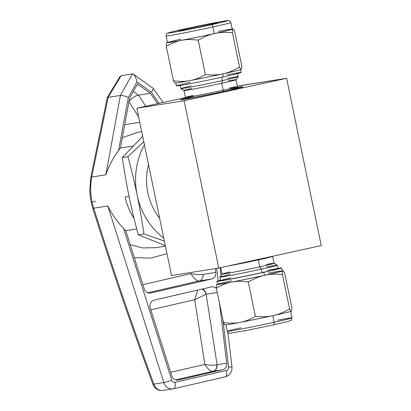 <?xml version="1.0" encoding="UTF-8"?>
<svg xmlns="http://www.w3.org/2000/svg" width="411" height="411" viewBox="0 0 411 411"><rect width="100%" height="100%" fill="white"/><g stroke="black" fill="none" stroke-linecap="round" stroke-linejoin="round"><path stroke-width="0.62" d="M118.584 150.488L128.319 97.479C124.99 96.01 122.35 95.326 120.397 95.439L105.827 174.803C108.848 165.926 113.102 157.824 118.584 150.488A58.398 52.31 -99 0 1 120.449 148.052L129.624 98.101L137.495 84.075L150.4 93.307L157.68 103.68M151.33 92.172C152.846 90.261 153.442 88.961 153.103 88.278L133.436 74.18C134.916 75.434 136.118 78.023 137.038 81.953L151.33 92.172L159.17 103.351M108.165 97.376L107.256 97.648L90.764 177.516A9.222 1.516 10.4 0 1 91.715 177.043L108.165 97.376L120.397 95.439L132.501 73.888L133.436 74.18M215.374 268.578L215.826 272.375A6.15 5.507 -99 0 1 211.65 278.982L150.698 293.043A6.15 5.507 -99 0 1 150.364 293.11A6.15 5.507 -99 0 1 144.199 288.897L125.756 230.735A58.398 52.31 -99 0 1 123.588 228.47L171.726 380.267A3.072 2.754 81 0 0 174.973 382.343L226.476 370.46A3.072 2.754 81 0 0 228.567 367.157L231.968 366.853L227.843 332.412M219.561 303.554L226.702 363.185A6.15 5.507 -99 0 1 222.531 369.797L178.276 380.005A6.15 5.507 -99 0 1 177.937 380.067A6.15 5.507 -99 0 1 171.772 375.854L150.251 307.993A6.15 5.507 -99 0 1 154.156 300.128L211.444 286.914A6.15 5.507 -99 0 1 211.778 286.847A6.15 5.507 -99 0 1 216.448 288.517M132.501 73.888L121.183 75.681L119.935 76.667L107.276 97.587M153.031 384.537A9.222 9.222 0 0 0 163.126 390.45L163.126 390.45A9.222 8.261 -99 0 1 153.878 384.131L153.031 384.537C131.479 326.159 111.376 267.371 92.727 208.182A9.222 0.714 -17.5 0 0 93.718 208.202L92.156 202.299L91.196 202.392L95.609 201.21M190.94 273.592C193.751 278.355 196.417 280.826 198.934 281.001A6.15 5.502 81 0 0 203.106 274.389C200.188 274.841 196.134 274.574 190.94 273.592A711.087 19.651 167.8 0 0 162.186 280.204A711.087 19.651 167.8 0 0 142.858 284.674M211.65 278.982L198.934 281.001A6.15 5.507 81 0 0 203.111 274.389L215.826 272.375M201.78 289.139A6.15 5.451 -114 0 1 205.998 294.276L194.716 299.711L197.696 290.084M170.652 372.315A703.735 19.451 167.8 0 1 204.878 364.429C209.877 365.338 213.864 365.456 216.838 364.793L217.1 364.711L206.152 294.23A6.15 5.507 81 0 0 202.279 289.025M216.838 364.793A6.15 5.322 -99.5 0 1 212.836 371.333L212.924 371.318A6.15 5.507 81 0 0 217.1 364.711L226.702 363.185M133.411 91.355L138.466 95.188L150.4 93.307M129.064 196.448L125.15 197.064A58.398 52.31 81 0 0 134.073 218.498M138.091 132.208L122.365 137.628M165.422 246.132L155.517 247.705L142.668 247.941L130.169 244.663M105.827 174.803L91.715 177.043C90.199 185.392 90.343 193.807 92.156 202.299M163.126 390.45L173.658 388.76A6.15 2.728 -103 0 1 173.576 388.775A9.222 8.261 -99 0 1 173.072 388.873A9.222 8.261 -99 0 1 163.825 382.554L107.826 205.962C111.946 214.198 117.202 221.699 123.588 228.47M150.837 309.827A709.478 19.605 -12.2 0 1 168.443 305.753A709.478 19.605 -12.2 0 1 194.716 299.711L204.878 364.429C207.673 368.944 210.324 371.251 212.836 371.333A694.564 19.194 -12.2 0 0 175.661 379.898M138.466 95.188C135.512 95.624 132.28 97.746 128.771 101.553M206.599 25.467A19.641 0.457 -11.7 0 0 217.203 22.862A19.641 0.457 -11.7 0 0 197.881 26.386A19.641 0.457 -11.7 0 0 178.749 30.825A19.641 0.457 -11.7 0 0 206.599 25.467A19.641 0.457 -11.7 0 0 208.552 24.259A19.641 0.457 -11.7 0 0 178.775 30.784A19.641 0.457 -11.7 0 0 206.599 25.467A19.641 0.457 -11.7 0 0 208.552 24.259A19.641 0.457 -11.7 0 0 178.775 30.784A19.641 0.457 -11.7 0 0 206.599 25.467M230.828 22.543A33.039 0.771 -11.7 0 1 212.985 26.941A2.461 1.094 77.6 0 0 211.408 24.706A30.584 0.714 -11.7 0 0 214.439 22.821A30.584 0.714 -11.7 0 0 168.078 32.983A30.584 0.714 -11.7 0 0 211.408 24.706A30.584 0.714 -11.7 0 0 214.439 22.821A30.584 0.714 -11.7 0 0 168.078 32.983A30.584 0.714 -11.7 0 0 211.408 24.706A30.584 0.714 -11.7 0 0 214.439 22.821A30.584 0.714 -11.7 0 0 168.078 32.983A30.584 0.714 -11.7 0 0 211.408 24.706A2.461 1.094 77.6 0 1 212.985 26.941L214.357 33.563A33.039 0.771 -11.7 0 1 172.132 42.004A33.039 0.771 -11.7 0 1 181.061 39.112A33.039 0.771 -11.7 0 0 172.132 42.004A33.039 0.771 -11.7 0 0 214.357 33.563A33.039 0.771 -11.7 0 0 232.2 29.16L230.828 22.543C229.734 20.853 229.107 20.216 228.948 20.622L225.588 20.833L194.876 26.751L173.509 31.477C166.907 33.101 167.601 33.163 167.328 33.27C166.676 33.224 166.275 34.113 166.121 35.942A33.039 0.771 -11.7 0 0 212.985 26.941L214.357 33.563A33.039 0.771 -11.7 0 0 218.375 31.385A33.039 0.771 -11.7 0 1 214.357 33.563A33.039 0.771 -11.7 0 1 167.493 42.564L166.121 35.942M167.457 42.4A33.81 0.786 -11.7 0 0 166.794 42.657A33.81 0.786 -11.7 0 1 167.457 42.4A33.81 0.786 -11.7 0 0 166.794 42.657A33.81 0.786 -11.7 0 0 166.758 42.682A33.81 0.786 -11.7 0 0 181.641 40.299A33.81 0.786 -11.7 0 0 214.691 33.507A33.81 0.786 -11.7 0 0 232.893 29.068A33.81 0.786 -11.7 0 0 232.919 28.981A33.81 0.786 -11.7 0 0 232.164 28.996A33.81 0.786 -11.7 0 1 232.893 29.068L232.919 28.981M166.794 42.657C166.45 42.806 166.28 44.023 166.291 46.304C171.777 43.15 176.894 41.146 181.641 40.299A33.81 0.786 -11.7 0 1 166.794 42.657C166.45 42.806 166.28 44.023 166.291 46.304C171.777 43.15 176.894 41.146 181.641 40.299A33.81 0.786 -11.7 0 1 166.794 42.657C166.45 42.806 166.28 44.023 166.291 46.304C171.777 43.15 176.894 41.146 181.641 40.299C186.368 39.338 191.891 39.307 198.22 40.206C204.123 36.795 209.615 34.56 214.691 33.507C219.746 32.341 225.649 32.079 232.39 32.721C232.385 30.435 232.554 29.217 232.893 29.068C233.217 28.806 233.792 29.561 234.624 31.328L241.75 65.739C241.755 68.021 241.591 69.238 241.247 69.387L241.283 69.361A33.81 0.786 168.3 0 1 241.247 69.387A33.81 0.786 168.3 0 1 223.039 73.826A33.81 0.786 168.3 0 1 189.99 80.618A33.81 0.786 168.3 0 1 175.122 83.063L174.922 82.996M175.872 83.043L176.463 85.889A33.039 0.771 -11.7 0 0 223.327 76.888A33.039 0.771 -11.7 0 0 241.17 72.49L240.584 69.644M180.224 85.478L180.871 88.596A29.273 0.683 -11.7 0 0 180.881 88.606A29.273 0.683 -11.7 0 0 222.392 80.618A29.273 0.683 -11.7 0 0 238.2 76.739A29.273 0.683 -11.7 0 0 238.205 76.723L237.558 73.605M180.881 88.606L183.876 90.574A26.741 0.622 -11.7 0 0 221.791 83.279A26.741 0.622 -11.7 0 0 236.233 79.734L238.2 76.739M185.325 98.327A31.873 0.74 -11.7 0 0 188.618 98.558A31.873 0.74 -11.7 0 0 225.726 91.047A31.873 0.74 -11.7 0 1 188.618 98.558A31.873 0.74 -11.7 0 1 185.325 98.327A31.873 0.74 -11.7 0 0 180.521 99.729A31.873 0.74 -11.7 0 0 225.726 91.047A31.873 0.74 -11.7 0 0 242.942 86.803A31.873 0.74 -11.7 0 0 237.979 87.42A31.873 0.74 -11.7 0 1 225.726 91.047A31.873 0.74 -11.7 0 0 237.979 87.42M220.717 267.612L222.058 274.065A26.556 0.617 -11.7 0 0 259.721 266.831A26.556 0.617 -11.7 0 0 274.065 263.297L272.611 256.238M222.043 273.998A26.741 0.622 -11.7 0 0 233.078 272.303A26.741 0.622 -11.7 0 0 259.803 266.821A26.741 0.622 -11.7 0 1 233.078 272.303A26.741 0.622 -11.7 0 1 222.043 273.998A26.741 0.622 -11.7 0 0 221.878 274.091A26.741 0.622 -11.7 0 0 259.803 266.821A26.741 0.622 -11.7 0 0 274.235 263.245A26.741 0.622 -11.7 0 0 274.05 263.225A26.741 0.622 -11.7 0 1 259.803 266.821A26.741 0.622 -11.7 0 0 274.05 263.225M221.878 274.091L219.911 277.086A29.273 0.683 -11.7 0 0 219.906 277.101A29.273 0.683 -11.7 0 0 261.432 269.128A29.273 0.683 -11.7 0 0 277.24 265.229A29.273 0.683 -11.7 0 0 277.23 265.213L274.235 263.245M219.906 277.101L220.625 280.569A29.273 0.683 -11.7 0 0 262.146 272.591A29.273 0.683 -11.7 0 0 277.959 268.696L277.24 265.229M220.553 280.22A33.039 0.771 -11.7 0 0 226.276 279.948A33.039 0.771 -11.7 0 0 263.8 272.329A33.039 0.771 -11.7 0 1 226.276 279.948A33.039 0.771 -11.7 0 1 220.553 280.22A33.039 0.771 -11.7 0 0 216.936 281.335A33.039 0.771 -11.7 0 0 263.8 272.329A33.039 0.771 -11.7 0 0 281.648 267.931A33.039 0.771 -11.7 0 0 277.887 268.347A33.039 0.771 -11.7 0 1 263.8 272.329A33.039 0.771 -11.7 0 0 277.887 268.347M216.936 281.335L217.563 284.34A33.039 0.771 -11.7 0 0 264.427 275.339A33.039 0.771 -11.7 0 0 282.27 270.941L281.648 267.931M217.527 284.176A33.81 0.786 -11.7 0 0 216.864 284.433A33.81 0.786 -11.7 0 1 217.527 284.176A33.81 0.786 -11.7 0 0 216.864 284.433A33.81 0.786 -11.7 0 0 216.828 284.458A33.81 0.786 -11.7 0 0 231.712 282.08A33.81 0.786 -11.7 0 0 264.761 275.288A33.81 0.786 -11.7 0 0 282.963 270.849A33.81 0.786 -11.7 0 0 282.989 270.762A33.81 0.786 -11.7 0 0 282.234 270.777A33.81 0.786 -11.7 0 1 282.963 270.849L282.989 270.762M291.353 311.142L291.358 311.132A33.81 0.786 168.3 0 1 291.353 311.142A33.81 0.786 168.3 0 1 291.317 311.168A33.81 0.786 168.3 0 1 273.11 315.607A33.81 0.786 168.3 0 1 240.06 322.399A33.81 0.786 168.3 0 1 225.192 324.844L224.992 324.777M291.353 311.137A33.81 0.786 168.3 0 1 291.317 311.168C291.661 311.019 291.825 309.802 291.82 307.515C291.825 309.802 291.661 311.019 291.317 311.168A33.81 0.786 168.3 0 0 291.353 311.137L291.317 311.168A33.81 0.786 168.3 0 1 273.11 315.607A33.81 0.786 168.3 0 1 240.06 322.399C235.339 323.359 229.811 323.39 223.481 322.491L216.361 288.085C216.35 285.799 216.52 284.582 216.864 284.433A33.81 0.786 -11.7 0 0 231.712 282.08A33.81 0.786 -11.7 0 1 216.864 284.433C216.52 284.582 216.35 285.799 216.361 288.085C221.848 284.931 226.964 282.927 231.712 282.08C236.438 281.119 241.961 281.088 248.29 281.987C254.193 278.571 259.685 276.341 264.761 275.288C269.816 274.116 275.719 273.854 282.46 274.497C282.455 272.216 282.624 270.998 282.963 270.849C283.287 270.582 283.862 271.337 284.695 273.11L291.82 307.515C291.825 309.802 291.661 311.019 291.317 311.168C290.993 311.43 290.418 310.675 289.585 308.908C283.682 312.319 278.19 314.554 273.11 315.607C268.054 316.773 262.156 317.035 255.416 316.393C249.929 319.547 244.807 321.551 240.06 322.399C235.339 323.359 229.811 323.39 223.481 322.491C224.319 324.264 224.894 325.019 225.213 324.752A33.81 0.786 168.3 0 0 240.06 322.399C235.339 323.359 229.811 323.39 223.481 322.491L216.361 288.085C221.848 284.931 226.964 282.927 231.712 282.08A33.81 0.786 -11.7 0 0 264.761 275.288A33.81 0.786 -11.7 0 0 282.963 270.849C283.287 270.582 283.862 271.337 284.695 273.11C283.862 271.337 283.287 270.582 282.963 270.849A33.81 0.786 -11.7 0 0 282.234 270.777M216.864 284.433C216.52 284.582 216.35 285.799 216.361 288.085C221.848 284.931 226.964 282.927 231.712 282.08C236.438 281.119 241.961 281.088 248.29 281.987L255.416 316.393C249.929 319.547 244.807 321.551 240.06 322.399A33.81 0.786 168.3 0 1 225.213 324.752C224.894 325.019 224.319 324.264 223.481 322.491C224.319 324.264 224.894 325.019 225.213 324.752M291.317 311.168C290.993 311.43 290.418 310.675 289.585 308.908C283.682 312.319 278.19 314.554 273.11 315.607A33.81 0.786 168.3 0 0 291.317 311.168C290.993 311.43 290.418 310.675 289.585 308.908L282.46 274.497C282.455 272.216 282.624 270.998 282.963 270.849A33.81 0.786 -11.7 0 1 264.761 275.288C269.816 274.116 275.719 273.854 282.46 274.497C282.455 272.216 282.624 270.998 282.963 270.849M241.247 69.387C240.923 69.649 240.348 68.899 239.515 67.127C233.612 70.538 228.12 72.773 223.039 73.826A33.81 0.786 168.3 0 0 241.247 69.387C240.923 69.649 240.348 68.899 239.515 67.127L232.39 32.721C232.385 30.435 232.554 29.217 232.893 29.068C233.217 28.806 233.792 29.561 234.624 31.328L241.75 65.739C241.755 68.021 241.591 69.238 241.247 69.387A33.81 0.786 168.3 0 1 223.039 73.826C217.984 74.992 212.086 75.254 205.346 74.612L198.22 40.206C204.123 36.795 209.615 34.56 214.691 33.507A33.81 0.786 -11.7 0 1 181.641 40.299C186.368 39.338 191.891 39.307 198.22 40.206C191.891 39.307 186.368 39.338 181.641 40.299A33.81 0.786 -11.7 0 0 214.691 33.507A33.81 0.786 -11.7 0 0 232.893 29.068C233.217 28.806 233.792 29.561 234.624 31.328L241.75 65.739C241.755 68.021 241.591 69.238 241.247 69.387A33.81 0.786 168.3 0 0 241.283 69.361A33.81 0.786 168.3 0 1 241.247 69.387C240.923 69.649 240.348 68.899 239.515 67.127C233.612 70.538 228.12 72.773 223.039 73.826C217.984 74.992 212.086 75.254 205.346 74.612C199.859 77.771 194.737 79.77 189.99 80.618C185.269 81.584 179.741 81.614 173.411 80.715C174.249 82.483 174.824 83.238 175.143 82.976A33.81 0.786 168.3 0 0 189.99 80.618C185.269 81.584 179.741 81.614 173.411 80.715C174.249 82.483 174.824 83.238 175.143 82.976A33.81 0.786 168.3 0 0 189.99 80.618C185.269 81.584 179.741 81.614 173.411 80.715C174.249 82.483 174.824 83.238 175.143 82.976M166.291 46.304L173.411 80.715M237.388 86.212L286.601 78.285L184.107 100.746L136.863 108.242L171.51 275.534L136.863 108.242L171.51 275.534L218.75 268.044L321.243 245.583L286.601 78.285L184.107 100.746L218.75 268.044L321.243 245.583L286.601 78.285L184.107 100.746L136.863 108.242L185.5 97.582M148.53 164.559A56.112 50.26 81 0 0 159.643 218.231A56.112 50.26 81 0 1 148.53 164.559A56.112 50.26 81 0 0 159.643 218.231M143.793 141.687L127.913 156.694C131.726 170.848 134.803 183.65 137.151 195.107A68.308 61.188 81 0 1 144.431 144.764A68.308 61.188 81 0 0 137.151 195.107A68.308 61.188 81 0 0 163.742 238.031A68.308 61.188 81 0 1 137.151 195.107C139.545 206.553 141.795 219.489 143.901 233.916L164.374 241.077L143.901 233.916L138.291 234.804C134.479 220.65 131.402 207.848 129.054 196.391C126.655 184.945 124.405 172.009 122.298 157.588L142.663 136.241M144.431 144.764A68.308 61.188 81 0 0 137.151 195.107C139.545 206.553 141.795 219.489 143.901 233.916L138.291 234.804L165.314 245.619L138.291 234.804C134.479 220.65 131.402 207.848 129.054 196.391C126.655 184.945 124.405 172.009 122.298 157.588L127.913 156.694C131.726 170.848 134.803 183.65 137.151 195.107A68.308 61.188 81 0 0 163.742 238.031M232.893 29.068A33.81 0.786 -11.7 0 1 214.691 33.507C219.746 32.341 225.649 32.079 232.39 32.721L239.515 67.127C233.612 70.538 228.12 72.773 223.039 73.826A33.81 0.786 168.3 0 1 189.99 80.618C194.737 79.77 199.859 77.771 205.346 74.612C199.859 77.771 194.737 79.77 189.99 80.618A33.81 0.786 168.3 0 0 223.039 73.826C217.984 74.992 212.086 75.254 205.346 74.612L198.22 40.206C204.123 36.795 209.615 34.56 214.691 33.507C219.746 32.341 225.649 32.079 232.39 32.721C232.385 30.435 232.554 29.217 232.893 29.068A33.81 0.786 -11.7 0 0 232.164 28.996M222.711 73.898L223.327 76.888A33.039 0.771 -11.7 0 0 226.975 74.781A33.039 0.771 -11.7 0 1 223.327 76.888A33.039 0.771 -11.7 0 1 180.989 85.349A33.039 0.771 -11.7 0 1 190.406 82.354A33.039 0.771 -11.7 0 0 180.989 85.349A33.039 0.771 -11.7 0 0 223.327 76.888L222.711 73.898M221.693 77.247L222.392 80.618A29.273 0.683 -11.7 0 0 227.715 78.357A29.273 0.683 -11.7 0 1 222.392 80.618L221.791 83.279A26.741 0.622 -11.7 0 0 228.244 80.916A26.741 0.622 -11.7 0 1 221.791 83.279A26.741 0.622 -11.7 0 1 188.762 89.917A26.741 0.622 -11.7 0 1 191.675 88.488A26.741 0.622 -11.7 0 0 188.762 89.917A26.741 0.622 -11.7 0 0 221.791 83.279L222.392 80.618A29.273 0.683 -11.7 0 1 185.567 88A29.273 0.683 -11.7 0 1 191.146 85.93A29.273 0.683 -11.7 0 0 185.567 88A29.273 0.683 -11.7 0 0 222.392 80.618L221.693 77.247M184.061 90.595L185.479 97.448A26.556 0.617 -11.7 0 0 223.147 90.209A26.556 0.617 -11.7 0 1 190.375 96.796A26.556 0.617 -11.7 0 1 193.149 95.409A26.556 0.617 -11.7 0 0 190.375 96.796A26.556 0.617 -11.7 0 0 223.147 90.209L221.714 83.294L223.147 90.209A26.556 0.617 -11.7 0 0 229.641 87.851A26.556 0.617 -11.7 0 1 223.147 90.209A1.228 0.545 -102.4 0 0 223.933 91.329A27.784 0.647 -11.7 0 0 238.431 87.61A27.784 0.647 -11.7 0 1 223.933 91.329A27.784 0.647 -11.7 0 0 229.785 89.033M193.489 96.549A27.784 0.647 -11.7 0 0 189.276 98.286A27.784 0.647 -11.7 0 0 223.933 91.329A27.784 0.647 -11.7 0 1 195.379 97.176A27.784 0.647 -11.7 0 1 184.986 98.681A27.784 0.647 -11.7 0 0 195.379 97.176A27.784 0.647 -11.7 0 0 223.933 91.329A1.228 0.545 -102.4 0 1 223.147 90.209A26.556 0.617 -11.7 0 0 237.486 86.675L238.508 87.62M226.923 266.251A26.556 0.617 -11.7 0 0 258.288 259.911A26.556 0.617 -11.7 0 1 226.923 266.251A26.556 0.617 -11.7 0 0 258.288 259.911A1.228 0.545 -102.4 0 1 258.231 259.392A1.228 0.545 -102.4 0 0 258.288 259.911A26.556 0.617 -11.7 0 0 272.01 256.372A26.556 0.617 -11.7 0 1 258.288 259.911L259.721 266.831A26.556 0.617 -11.7 0 0 266.256 264.463A26.556 0.617 -11.7 0 1 259.721 266.831A26.556 0.617 -11.7 0 1 226.97 273.418A26.556 0.617 -11.7 0 1 229.687 272.041A26.556 0.617 -11.7 0 0 226.97 273.418A26.556 0.617 -11.7 0 0 259.721 266.831L258.288 259.911A26.556 0.617 -11.7 0 0 272.632 256.377M259.803 266.821L261.432 269.128A29.273 0.683 -11.7 0 0 266.749 266.862A29.273 0.683 -11.7 0 1 261.432 269.128L262.146 272.591A29.273 0.683 -11.7 0 0 267.469 270.33A29.273 0.683 -11.7 0 1 262.146 272.591A29.273 0.683 -11.7 0 1 225.326 279.973A29.273 0.683 -11.7 0 1 230.9 277.903A29.273 0.683 -11.7 0 0 225.326 279.973A29.273 0.683 -11.7 0 0 262.146 272.591L261.432 269.128A29.273 0.683 -11.7 0 1 224.606 276.505A29.273 0.683 -11.7 0 1 230.186 274.435A29.273 0.683 -11.7 0 0 224.606 276.505A29.273 0.683 -11.7 0 0 261.432 269.128L259.803 266.821M263.8 272.329L264.427 275.339A33.039 0.771 -11.7 0 0 268.07 273.233A33.039 0.771 -11.7 0 1 264.427 275.339A33.039 0.771 -11.7 0 1 222.084 283.801A33.039 0.771 -11.7 0 1 231.501 280.805A33.039 0.771 -11.7 0 0 222.084 283.801A33.039 0.771 -11.7 0 0 264.427 275.339L263.8 272.329M272.781 315.679L274.147 322.281A33.039 0.771 -11.7 0 0 277.836 320.164A33.039 0.771 -11.7 0 1 274.147 322.281A2.461 1.094 77.6 0 1 273.562 324.854A2.461 1.094 77.6 0 0 274.147 322.281A33.039 0.771 -11.7 0 0 291.99 317.878C291.656 319.861 291.332 320.698 291.029 320.385L287.859 321.525L273.592 324.849L246.518 330.454L229.657 333.275C228.968 332.823 228.886 334.112 227.283 331.281A33.039 0.771 -11.7 0 0 274.147 322.281A33.039 0.771 -11.7 0 1 231.819 330.737A33.039 0.771 -11.7 0 1 241.18 327.757A33.039 0.771 -11.7 0 0 231.819 330.737A33.039 0.771 -11.7 0 0 274.147 322.281L272.781 315.679M248.29 281.987C254.193 278.571 259.685 276.341 264.761 275.288C269.816 274.116 275.719 273.854 282.46 274.497L289.585 308.908C283.682 312.319 278.19 314.554 273.11 315.607C268.054 316.773 262.156 317.035 255.416 316.393C249.929 319.547 244.807 321.551 240.06 322.399A33.81 0.786 168.3 0 0 273.11 315.607C268.054 316.773 262.156 317.035 255.416 316.393L248.29 281.987C254.193 278.571 259.685 276.341 264.761 275.288A33.81 0.786 -11.7 0 1 231.712 282.08C236.438 281.119 241.961 281.088 248.29 281.987L255.416 316.393M289.585 308.908L282.46 274.497M291.82 307.515L284.695 273.11L291.82 307.515M223.481 322.491L216.361 288.085M198.22 40.206L205.346 74.612M239.515 67.127L232.39 32.721M136.863 108.242L184.107 100.746L218.75 268.044L321.243 245.583L286.601 78.285L184.107 100.746L218.75 268.044L321.243 245.583L286.601 78.285L239.356 85.781L286.601 78.285M171.51 275.534L218.75 268.044L171.51 275.534M165.314 245.619L138.291 234.804C134.479 220.65 131.402 207.848 129.054 196.391C126.655 184.945 124.405 172.009 122.298 157.588L127.913 156.694C131.726 170.848 134.803 183.65 137.151 195.107C139.545 206.553 141.795 219.489 143.901 233.916L164.374 241.077M143.901 233.916L138.291 234.804M127.913 156.694L122.298 157.588M184.107 100.746L218.75 268.044M216.736 268.362L218.226 280.841M222.849 319.429L228.567 367.157M137.038 81.953L128.319 97.479M166.974 253.638L150.883 258.108L134.269 257.579M108.047 97.386L121.183 75.681M171.726 380.267A6.15 0.452 -17.6 0 1 163.825 382.554L153.878 384.131C132.378 325.892 112.321 267.248 93.718 208.202L107.826 205.962M198.934 281.001A701.88 19.399 -12.2 0 0 168.073 288.09A701.88 19.399 -12.2 0 0 147.698 292.802M150.025 293.151L150.698 293.043M217.265 292.468L206.152 294.23M222.531 369.797L212.924 371.318M177.598 380.108L178.276 380.005M138.641 116.827L129.152 102.149M124.733 124.723L139.776 122.288M138.605 95.177L145.751 106.295M133.149 146.039L120.449 148.052M136.745 228.994L125.756 230.735M225.079 376.892A6.15 2.728 -103 0 0 225.161 376.877L173.658 388.76A6.15 2.728 -103 0 0 174.973 382.343M231.968 366.853C232.215 371.96 229.944 375.3 225.161 376.877A6.15 2.728 -103 0 0 226.476 370.46M220.101 267.746L221.015 275.401M153.103 88.278L163.08 102.498M92.727 208.182L91.196 202.392L90.158 196.119L89.757 190.118L90.764 177.516M137.952 132.234L141.713 131.638M236.068 79.826L237.486 86.675M184.914 98.717L185.479 97.448M225.942 324.824L227.283 331.281M290.654 311.425L291.99 317.878"/></g></svg>
